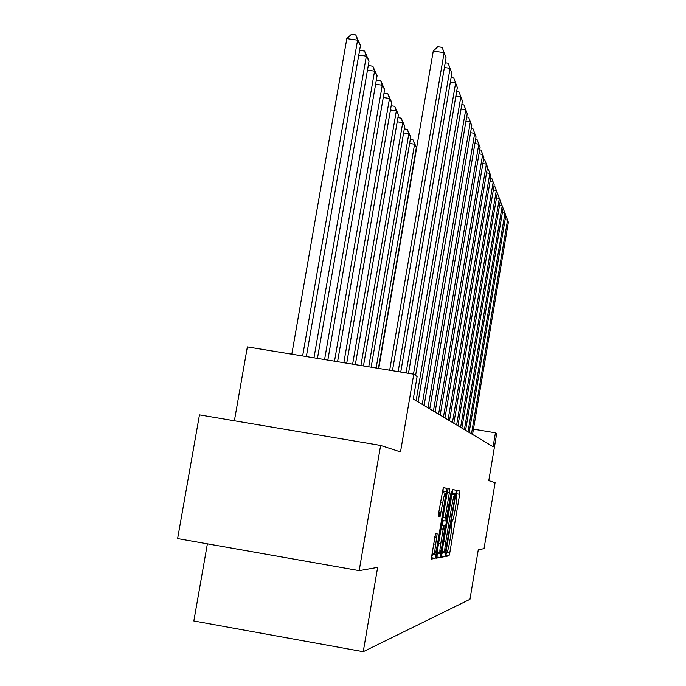 <?xml version="1.0" encoding="UTF-8"?>
<svg xmlns="http://www.w3.org/2000/svg" width="686" height="686" viewBox="0 0 686 686"><rect width="100%" height="100%" fill="white"/><g stroke="black" fill="none" stroke-linecap="round" stroke-linejoin="round"><path stroke-width="1.03" d="M446.114 554.134L445.917 556.406L448.996 555.849L449.827 552.556L459.671 494.297L459.946 491.013L457.073 490.421L456.679 495.103C457.099 495.832 456.799 499.374 455.787 505.719L454.955 510.624C453.832 516.97 452.94 520.451 452.288 521.086L451.302 523.384L451.508 525.69C451.945 526.342 451.654 529.832 450.642 536.169L449.81 541.082C448.678 547.445 447.778 550.987 447.109 551.716L446.114 554.134M435.464 533.862L431.185 559.09L435.181 558.361L436.107 554.803L447.023 488.372L443.285 487.609L438.671 512.931L438.397 516.524L440.06 516.592L442.796 502.392C443.799 496.758 444.605 493.663 445.223 493.097C445.66 493.663 445.411 496.827 444.494 502.598L437.471 544.092C436.433 549.889 435.601 553.062 434.975 553.611C434.555 553.019 434.795 549.906 435.704 544.281L437.154 533.768L435.464 533.862M359.172 570.632L177.623 538.587L199.463 414.876L380.627 445.437L359.172 570.632L377.643 567.382L363.237 651.7L469.953 599.324L478.296 549.683L484.024 548.68L495.103 482.695L488.784 480.637L496.673 433.698L495.429 432.806L493.088 446.732L413.264 399.038L417.097 376.571L413.769 374.187L247.363 346.902L234.389 420.767M380.627 445.437L400.504 451.903L413.769 374.187M441.621 553.902L441.364 557.238L444.94 556.586L445.797 553.216L455.873 493.603L456.156 490.233L452.803 489.555L441.621 553.902M436.373 556.912L440.189 557.452L436.416 558.138L436.682 554.708L447.289 492.025L449.424 492.419L449.707 488.921L448.181 488.612L447.289 492.025M449.424 492.419L445.188 517.501L444.914 520.948L445.934 520.966L451.191 491.69M451.602 491.768L440.189 557.452M207.386 543.844L193.838 620.976L363.237 651.7M495.429 432.806L473.451 429.144M438.328 515.632L438.826 512.699M456.259 494.512L456.67 491.751M451.079 525.193L451.688 521.574M446.097 554.211L446.492 552.316M452.297 494.349L452.717 489.65M441.33 556.046L442.607 551.647M445.403 551.99L454.869 497.17L454.638 494.743C453.978 495.386 453.077 498.902 451.937 505.29L445.823 541.468C444.794 547.857 444.502 551.39 444.948 552.058L445.403 551.99M443.173 520.648L442.393 525.27M437.831 552.264L437.634 553.388L441.081 553.988M440.772 543.569C439.898 549.049 439.649 552.076 440.043 552.65C440.644 552.119 441.441 549.032 442.444 543.389L445.128 525.742L444.099 525.75L443.207 529.198L440.772 543.569L438.628 543.192M441.681 525.15L445.128 525.742L441.681 525.15M436.742 556.843L437.634 553.388M439.126 512.751L438.517 516.326M442.976 492.711L443.199 487.712M431.142 557.829L431.64 557.744L432.729 553.225M438.963 516.404L439.572 512.828M471.479 433.818L507.563 220.06L505.076 219.674M472.551 434.461L508.377 222.204L506.191 216.424L508.377 222.204M505.642 216.339L506.191 216.424M468.023 431.76L504.947 213.157L502.349 212.754M469.147 432.429L505.805 215.404L503.55 209.444L505.805 215.404M502.924 209.35L503.55 209.444M464.405 429.59L502.212 205.937L499.485 205.517M465.58 430.294L503.104 208.287L500.78 202.147L503.104 208.287M500.077 202.044L500.78 202.147M460.615 427.327L499.348 198.365L496.484 197.928M461.85 428.064L500.283 200.835L497.89 194.507L500.283 200.835M497.084 194.378L497.89 194.507M456.636 424.951L496.338 190.434L493.337 189.979M457.939 425.732L497.316 193.015L494.846 186.489L497.316 193.015M493.954 186.352L494.846 186.489M452.46 422.456L493.183 182.099L490.027 181.627M453.823 423.271L494.212 184.817L491.656 178.068L494.212 184.817M490.653 177.914L491.656 178.068M448.069 419.832L489.864 173.344L486.546 172.846M449.502 420.69L490.944 176.199L488.303 169.219L490.944 176.199M487.189 169.056L488.303 169.219M443.448 417.071L486.374 164.126L482.867 163.602M444.957 417.971L487.514 167.135L484.779 159.915L487.514 167.135M483.527 159.727L484.779 159.915M376.125 368.013L414.584 144.197L416.359 147.439L378.406 368.391M410.305 139.498L413.066 139.91L414.584 144.197L409.619 143.451M413.066 139.91L416.359 147.439M438.577 414.155L482.687 154.419L478.991 153.861M440.163 415.107L483.887 157.583L481.058 150.097L483.887 157.583M479.668 149.891L481.058 150.097M368.725 366.804L408.83 133.701L410.708 137.131L371.143 367.199M404.286 128.874L407.287 129.32L408.83 133.701L403.591 132.921M407.287 129.32L410.708 137.131M433.423 411.086L478.802 144.163L474.901 143.58M435.104 412.089L480.071 147.507L477.139 139.747L480.071 147.507M475.587 139.515L477.139 139.747M360.913 365.518L402.759 122.614L404.74 126.241L363.469 365.938M397.923 117.649L401.173 118.129L402.759 122.614L397.211 121.791M401.173 118.129L404.74 126.241M427.987 407.827L474.695 133.324L470.562 132.707M429.762 408.89L476.041 136.866L472.988 128.797L476.041 136.866M471.273 128.548L472.988 128.797M352.63 364.163L396.328 110.883L398.429 114.716L355.339 364.609M391.174 105.764L394.707 106.279L396.328 110.883L390.445 110.009M394.707 106.279L398.429 114.716M422.216 404.388L470.347 121.851L465.966 121.199M424.102 405.512L471.771 125.598L468.598 117.212L471.771 125.598M466.686 116.929L468.598 117.212M343.849 362.723L389.511 98.441L391.74 102.506L346.722 363.194M384.006 93.236L387.856 93.725L389.511 98.441L383.26 97.515M387.856 93.725L391.74 102.506M416.102 400.735L465.743 109.683L461.078 108.997M418.1 401.927L467.243 113.662L463.942 104.924L467.243 113.662M461.824 104.615L463.942 104.924M334.519 361.188L382.265 85.227L384.64 89.549L337.572 361.694M376.331 80.151L380.576 80.391L382.265 85.227L375.619 84.249M380.576 80.391L384.64 89.549M413.478 374.144L460.838 96.76L455.881 96.031M415.587 375.491L462.441 100.988L458.994 91.873L462.441 100.988M456.644 91.53L458.994 91.873M324.581 359.558L374.565 71.164L377.086 75.769L327.831 360.099M368.15 66.242L368.811 65.616L372.832 66.199L374.565 71.164L367.473 70.135M372.832 66.199L377.086 75.769M406.061 372.927L455.624 82.997L450.333 82.226M408.487 373.321L457.33 87.508L453.738 77.99L457.33 87.508M451.122 77.604L453.738 77.99M313.974 357.818L366.35 56.175L369.042 61.088L317.447 358.392M359.404 51.424L360.424 50.472L364.575 51.073L366.35 56.175L358.769 55.077M364.575 51.073L369.042 61.088M398.146 371.623L450.067 68.326L444.408 67.502M400.735 372.052L451.885 73.136L448.121 63.181L451.885 73.136M445.223 62.76L448.121 63.181M302.637 355.965L357.578 40.165L360.45 45.413L306.35 356.574M346.816 38.613L351.464 34.3L355.76 34.917L357.578 40.165L346.816 38.613L291.816 354.19M355.76 34.917L360.45 45.413M389.674 370.234L444.125 52.642L433.252 51.081L378.749 368.442M392.452 370.689L446.072 57.787L442.127 47.351L446.072 57.787M433.252 51.081L437.779 46.725L442.127 47.351M451.079 525.622L451.508 525.69L451.079 525.622M457.005 490.507L459.946 491.013M456.387 493.74L459.671 494.297M446.595 551.99L449.827 552.556M445.943 555.317L448.996 555.849M452.794 489.667L456.156 490.233M452.52 493.028L455.873 493.603M442.444 552.633L445.797 553.216M441.578 556.003L444.94 556.586M451.714 494.246L454.655 494.743L451.714 494.246M449.905 504.947L451.937 505.29M443.782 541.117L445.823 541.468M444.948 552.058L442.024 551.544L444.914 552.041M448.121 488.646L449.707 488.921M443.036 517.133L445.188 517.501M442.461 520.52L444.905 520.948L442.461 520.52M441.647 525.33L444.099 525.75M441.055 528.829L443.207 529.198M434.615 536.898L436.888 537.292M433.432 543.887L435.704 544.281M440.523 501.998L442.796 502.392M438.714 512.682L440.987 513.077M438.32 516.292L440.06 516.592L438.32 516.292M443.49 487.772L447.023 488.372M443.216 491.322L446.749 491.922M432.566 554.185L436.107 554.803M431.64 557.744L435.181 558.361M437.111 552.144L440.043 552.65M431.871 553.07L434.975 553.611M442.127 492.565L445.223 493.097"/></g></svg>
